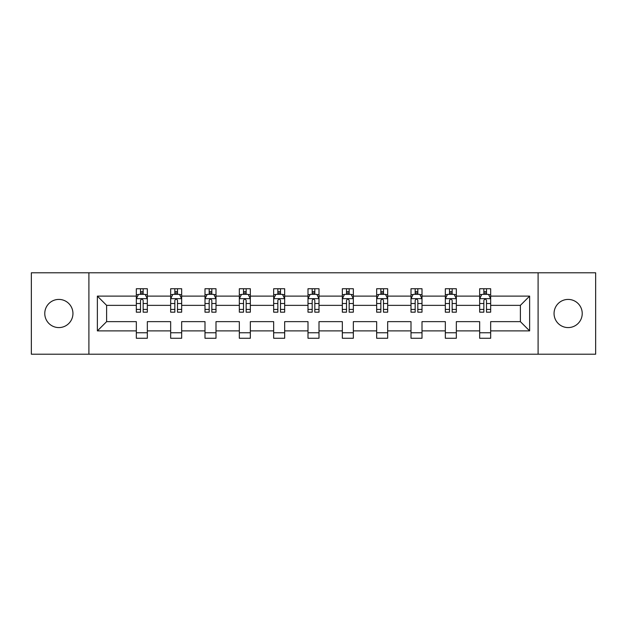 <?xml version="1.0" encoding="UTF-8"?>
<svg xmlns="http://www.w3.org/2000/svg" width="627" height="627" viewBox="0 0 627 627"><rect width="100%" height="100%" fill="white"/><g stroke="black" fill="none" stroke-linecap="round" stroke-linejoin="round"><path stroke-width="0.94" d="M568.14 299.416A14.084 14.084 0 0 0 554.056 313.5A14.084 14.084 0 0 0 568.14 327.584A14.084 14.084 0 0 0 582.224 313.5A14.084 14.084 0 0 0 568.14 299.416M58.86 299.416A14.084 14.084 0 0 0 44.776 313.5A14.084 14.084 0 0 0 58.86 327.584A14.084 14.084 0 0 0 72.944 313.5A14.084 14.084 0 0 0 58.86 299.416M538.099 354.216L595.65 354.216L595.65 272.784L538.099 272.784L538.099 354.216L88.901 354.216L88.901 272.784L31.35 272.784L31.35 354.216L88.901 354.216M490.667 330.884L490.667 321.643L520.379 321.643L529.627 330.884L490.667 330.884L490.667 338.259L479.663 338.259L479.663 330.884L456.338 330.884L456.338 338.259L445.335 338.259L445.335 330.884L422.002 330.884L422.002 338.259L410.998 338.259L410.998 330.884L387.666 330.884L387.666 338.259L376.662 338.259L376.662 330.884L353.338 330.884L353.338 338.259L342.334 338.259L342.334 330.884L319.002 330.884L319.002 338.259L307.998 338.259L307.998 330.884L284.666 330.884L284.666 338.259L273.662 338.259L273.662 330.884L250.338 330.884L250.338 338.259L239.334 338.259L239.334 330.884L216.001 330.884L216.001 338.259L204.998 338.259L204.998 330.884L181.665 330.884L181.665 338.259L170.662 338.259L170.662 330.884L147.337 330.884L147.337 338.259L136.333 338.259L136.333 330.884L97.373 330.884L97.373 296.116L136.333 296.116L136.333 288.741L147.337 288.741L147.337 296.116L170.662 296.116L170.662 288.741L181.665 288.741L181.665 296.116L204.998 296.116L204.998 288.741L216.001 288.741L216.001 296.116L239.334 296.116L239.334 288.741L250.338 288.741L250.338 296.116L273.662 296.116L273.662 288.741L284.666 288.741L284.666 296.116L307.998 296.116L307.998 288.741L319.002 288.741L319.002 296.116L342.334 296.116L342.334 288.741L353.338 288.741L353.338 296.116L376.662 296.116L376.662 288.741L387.666 288.741L387.666 296.116L410.998 296.116L410.998 288.741L422.002 288.741L422.002 296.116L445.335 296.116L445.335 288.741L456.338 288.741L456.338 296.116L479.663 296.116L479.663 288.741L490.667 288.741L490.667 296.116L529.627 296.116L529.627 330.884M538.099 272.784L88.901 272.784M479.663 296.116L479.663 305.357L456.338 305.357L456.338 296.116M456.338 330.884L456.338 321.643L479.663 321.643L479.663 330.884M445.335 296.116L445.335 305.357L422.002 305.357L422.002 296.116M422.002 330.884L422.002 321.643L445.335 321.643L445.335 330.884M410.998 296.116L410.998 305.357L387.666 305.357L387.666 296.116M387.666 330.884L387.666 321.643L410.998 321.643L410.998 330.884M376.662 296.116L376.662 305.357L353.338 305.357L353.338 296.116M353.338 330.884L353.338 321.643L376.662 321.643L376.662 330.884M342.334 296.116L342.334 305.357L319.002 305.357L319.002 296.116M319.002 330.884L319.002 321.643L342.334 321.643L342.334 330.884M307.998 296.116L307.998 305.357L284.666 305.357L284.666 296.116M284.666 330.884L284.666 321.643L307.998 321.643L307.998 330.884M273.662 296.116L273.662 305.357L250.338 305.357L250.338 296.116M250.338 330.884L250.338 321.643L273.662 321.643L273.662 330.884M239.334 296.116L239.334 305.357L216.001 305.357L216.001 296.116M216.001 330.884L216.001 321.643L239.334 321.643L239.334 330.884M204.998 296.116L204.998 305.357L181.665 305.357L181.665 296.116M181.665 330.884L181.665 321.643L204.998 321.643L204.998 330.884M170.662 296.116L170.662 305.357L147.337 305.357L147.337 296.116M147.337 330.884L147.337 321.643L170.662 321.643L170.662 330.884M136.333 296.116L136.333 305.357L106.621 305.357L106.621 321.643L136.333 321.643L136.333 330.884M97.373 296.116L106.621 305.357M520.379 321.643L520.379 305.357L490.667 305.357L490.667 296.116M483.848 294.243L486.489 294.243M449.512 294.243L452.153 294.243M415.176 294.243L417.817 294.243M380.848 294.243L383.489 294.243M346.512 294.243L349.153 294.243M312.183 294.243L314.817 294.243M277.847 294.243L280.488 294.243M243.511 294.243L246.152 294.243M209.183 294.243L211.824 294.243M174.847 294.243L177.488 294.243M140.511 294.243L143.152 294.243M136.333 332.757L147.337 332.757M170.662 332.757L181.665 332.757M204.998 332.757L216.001 332.757M239.334 332.757L250.338 332.757M273.662 332.757L284.666 332.757M307.998 332.757L319.002 332.757M342.334 332.757L353.338 332.757M376.662 332.757L387.666 332.757M410.998 332.757L422.002 332.757M445.335 332.757L456.338 332.757M479.663 332.757L490.667 332.757M106.621 321.643L97.373 330.884M529.627 296.116L520.379 305.357M143.152 291.602L140.511 291.602M138.402 294.619L136.333 294.619L136.333 288.741L140.511 288.741L140.511 294.353M136.333 309.417L136.333 312.183L140.511 312.183L140.511 309.417L136.333 309.417L136.333 305.357M147.337 305.357L147.337 312.183L143.152 312.183L143.152 300.404C142.274 298.711 141.396 298.711 140.511 300.404L140.511 309.417M145.268 294.619L147.337 294.619L147.337 288.741L143.152 288.741L143.152 294.353M147.337 298.758L145.135 294.353L138.536 294.353L136.333 298.758M177.488 291.602L174.847 291.602M172.731 294.619L170.662 294.619L170.662 288.741L174.847 288.741L174.847 294.353M170.662 309.417L170.662 312.183L174.847 312.183L174.847 309.417L170.662 309.417L170.662 305.357M181.665 305.357L181.665 312.183L177.488 312.183L177.488 300.404C176.61 298.711 175.725 298.711 174.847 300.404L174.847 309.417M179.596 294.619L181.665 294.619L181.665 288.741L177.488 288.741L177.488 294.353M181.665 298.758L179.471 294.353L172.864 294.353L170.662 298.758M211.824 291.602L209.183 291.602M207.067 294.619L204.998 294.619L204.998 288.741L209.183 288.741L209.183 294.353M204.998 309.417L204.998 312.183L209.183 312.183L209.183 309.417L204.998 309.417L204.998 305.357M216.001 305.357L216.001 312.183L211.824 312.183L211.824 300.404C210.938 298.711 210.061 298.711 209.183 300.404L209.183 309.417M213.932 294.619L216.001 294.619L216.001 288.741L211.824 288.741L211.824 294.353M216.001 298.758L213.799 294.353L207.2 294.353L204.998 298.758M246.152 291.602L243.511 291.602M241.403 294.619L239.334 294.619L239.334 288.741L243.511 288.741L243.511 294.353M239.334 309.417L239.334 312.183L243.511 312.183L243.511 309.417L239.334 309.417L239.334 305.357M250.338 305.357L250.338 312.183L246.152 312.183L246.152 300.404C245.275 298.711 244.397 298.711 243.511 300.404L243.511 309.417M248.268 294.619L250.338 294.619L250.338 288.741L246.152 288.741L246.152 294.353M250.338 298.758L248.135 294.353L241.528 294.353L239.334 298.758M280.488 291.602L277.847 291.602M275.731 294.619L273.662 294.619L273.662 288.741L277.847 288.741L277.847 294.353M273.662 309.417L273.662 312.183L277.847 312.183L277.847 309.417L273.662 309.417L273.662 305.357M284.666 305.357L284.666 312.183L280.488 312.183L280.488 300.404C279.611 298.711 278.725 298.711 277.847 300.404L277.847 309.417M282.597 294.619L284.666 294.619L284.666 288.741L280.488 288.741L280.488 294.353M284.666 298.758L282.471 294.353L275.864 294.353L273.662 298.758M314.817 291.602L312.183 291.602M310.067 294.619L307.998 294.619L307.998 288.741L312.183 288.741L312.183 294.353M307.998 309.417L307.998 312.183L312.183 312.183L312.183 309.417L307.998 309.417L307.998 305.357M319.002 305.357L319.002 312.183L314.817 312.183L314.817 300.404C313.939 298.711 313.061 298.711 312.183 300.404L312.183 309.417M316.933 294.619L319.002 294.619L319.002 288.741L314.817 288.741L314.817 294.353M319.002 298.758L316.8 294.353L310.2 294.353L307.998 298.758M349.153 291.602L346.512 291.602M344.403 294.619L342.334 294.619L342.334 288.741L346.512 288.741L346.512 294.353M342.334 309.417L342.334 312.183L346.512 312.183L346.512 309.417L342.334 309.417L342.334 305.357M353.338 305.357L353.338 312.183L349.153 312.183L349.153 300.404C348.275 298.711 347.397 298.711 346.512 300.404L346.512 309.417M351.269 294.619L353.338 294.619L353.338 288.741L349.153 288.741L349.153 294.353M353.338 298.758L351.136 294.353L344.529 294.353L342.334 298.758M383.489 291.602L380.848 291.602M378.732 294.619L376.662 294.619L376.662 288.741L380.848 288.741L380.848 294.353M376.662 309.417L376.662 312.183L380.848 312.183L380.848 309.417L376.662 309.417L376.662 305.357M387.666 305.357L387.666 312.183L383.489 312.183L383.489 300.404C382.611 298.711 381.725 298.711 380.848 300.404L380.848 309.417M385.597 294.619L387.666 294.619L387.666 288.741L383.489 288.741L383.489 294.353M387.666 298.758L385.472 294.353L378.865 294.353L376.662 298.758M417.817 291.602L415.176 291.602M413.068 294.619L410.998 294.619L410.998 288.741L415.176 288.741L415.176 294.353M410.998 309.417L410.998 312.183L415.176 312.183L415.176 309.417L410.998 309.417L410.998 305.357M422.002 305.357L422.002 312.183L417.817 312.183L417.817 300.404C416.939 298.711 416.062 298.711 415.176 300.404L415.176 309.417M419.933 294.619L422.002 294.619L422.002 288.741L417.817 288.741L417.817 294.353M422.002 298.758L419.8 294.353L413.201 294.353L410.998 298.758M452.153 291.602L449.512 291.602M447.404 294.619L445.335 294.619L445.335 288.741L449.512 288.741L449.512 294.353M445.335 309.417L445.335 312.183L449.512 312.183L449.512 309.417L445.335 309.417L445.335 305.357M456.338 305.357L456.338 312.183L452.153 312.183L452.153 300.404C451.275 298.711 450.398 298.711 449.512 300.404L449.512 309.417M454.269 294.619L456.338 294.619L456.338 288.741L452.153 288.741L452.153 294.353M456.338 298.758L454.136 294.353L447.529 294.353L445.335 298.758M486.489 291.602L483.848 291.602M481.732 294.619L479.663 294.619L479.663 288.741L483.848 288.741L483.848 294.353M479.663 309.417L479.663 312.183L483.848 312.183L483.848 309.417L479.663 309.417L479.663 305.357M490.667 305.357L490.667 312.183L486.489 312.183L486.489 300.404C485.611 298.711 484.726 298.711 483.848 300.404L483.848 309.417M488.598 294.619L490.667 294.619L490.667 288.741L486.489 288.741L486.489 294.353M490.667 298.758L488.464 294.353L481.865 294.353L479.663 298.758M147.282 298.648L136.388 298.648M147.337 309.417L143.152 309.417M140.511 303.523L136.333 303.523M147.337 303.523L143.152 303.523M143.152 293.005L140.511 293.005M181.611 298.648L170.716 298.648M181.665 309.417L177.488 309.417M174.847 303.523L170.662 303.523M181.665 303.523L177.488 303.523M177.488 293.005L174.847 293.005M215.947 298.648L205.053 298.648M216.001 309.417L211.824 309.417M209.183 303.523L204.998 303.523M216.001 303.523L211.824 303.523M211.824 293.005L209.183 293.005M250.283 298.648L239.389 298.648M250.338 309.417L246.152 309.417M243.511 303.523L239.334 303.523M250.338 303.523L246.152 303.523M246.152 293.005L243.511 293.005M284.611 298.648L273.717 298.648M284.666 309.417L280.488 309.417M277.847 303.523L273.662 303.523M284.666 303.523L280.488 303.523M280.488 293.005L277.847 293.005M318.947 298.648L308.053 298.648M319.002 309.417L314.817 309.417M312.183 303.523L307.998 303.523M319.002 303.523L314.817 303.523M314.817 293.005L312.183 293.005M353.283 298.648L342.389 298.648M353.338 309.417L349.153 309.417M346.512 303.523L342.334 303.523M353.338 303.523L349.153 303.523M349.153 293.005L346.512 293.005M387.611 298.648L376.717 298.648M387.666 309.417L383.489 309.417M380.848 303.523L376.662 303.523M387.666 303.523L383.489 303.523M383.489 293.005L380.848 293.005M421.947 298.648L411.053 298.648M422.002 309.417L417.817 309.417M415.176 303.523L410.998 303.523M422.002 303.523L417.817 303.523M417.817 293.005L415.176 293.005M456.284 298.648L445.389 298.648M456.338 309.417L452.153 309.417M449.512 303.523L445.335 303.523M456.338 303.523L452.153 303.523M452.153 293.005L449.512 293.005M490.612 298.648L479.718 298.648M490.667 309.417L486.489 309.417M483.848 303.523L479.663 303.523M490.667 303.523L486.489 303.523M486.489 293.005L483.848 293.005"/></g></svg>
